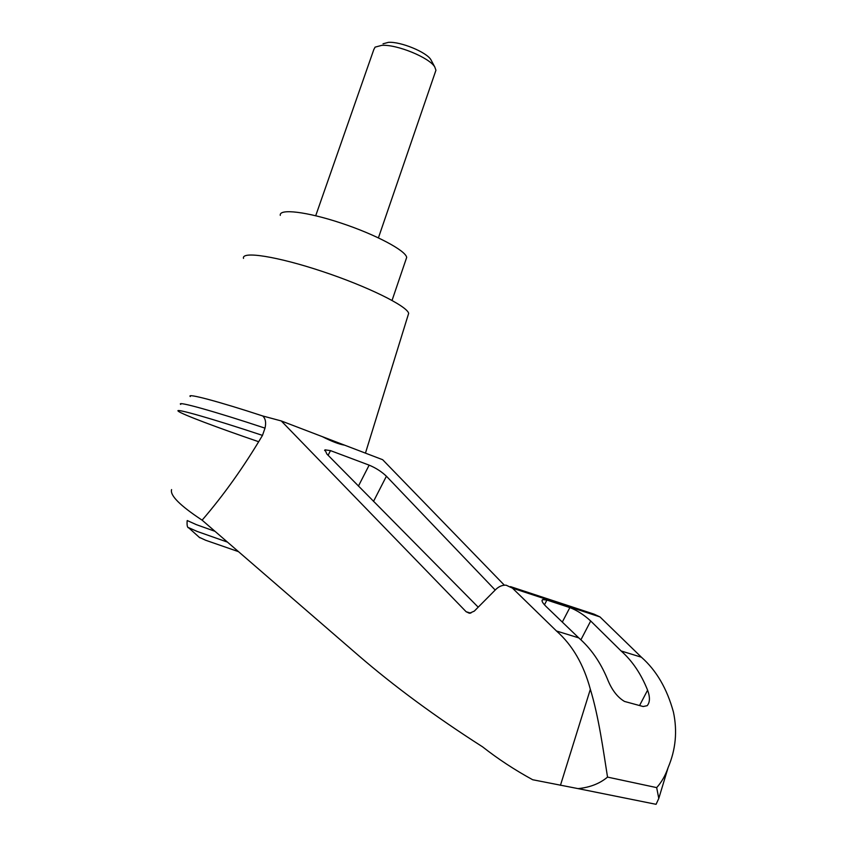 <?xml version="1.0" encoding="UTF-8"?>
<svg xmlns="http://www.w3.org/2000/svg" width="847" height="847" viewBox="0 0 847 847"><rect width="100%" height="100%" fill="white"/><g stroke="black" fill="none" stroke-linecap="round" stroke-linejoin="round"><path stroke-width="1.27" d="M202.115 520.164C223.703 495.114 243.83 466.856 262.485 435.39L265.005 428.148C266.286 422.632 265.524 418.577 262.729 415.972L281.278 420.948L466.136 611.735L469.407 613.27L474.288 611.132L495.654 589.586C498.894 586.41 502.398 584.949 506.157 585.192L512.477 588.157L556.468 630.994C572.381 645.012 583.678 664.45 590.348 689.299C598.893 717.229 603.424 751.427 607.532 777.101C599.782 783.591 589.967 787.435 578.088 788.621L532.678 779.738C514.722 769.934 498.015 758.965 482.557 746.832C435.369 716.668 393.77 686.006 357.773 654.869L202.115 520.164C180.019 505.595 169.845 495.4 171.581 489.598M262.485 435.39C212.078 418.619 173.73 407.725 178.262 411.155M178.315 411.208C181.396 414.067 217.51 427.671 258.547 441.679M504.367 585.192L382.653 459.709L344.665 445.183C339.16 444.294 331.685 441.435 322.231 436.607L281.278 420.948M344.665 445.183L322.231 436.607M478.206 607.183L326.857 454.013L324.994 449.831L330.489 450.615L369.144 465.141C375.867 467.957 381.616 471.652 386.412 476.226L495.199 590.052M650.57 803.21L656.076 804.311L658.786 798.456L656.669 787.615C661.581 782.215 665.403 775.524 668.135 767.53C675.726 749.659 677.494 731.173 673.439 712.105C667.055 688.706 656.383 670.411 641.412 657.219L599.983 616.923L594.054 614.139L510.497 586.622M578.745 637.876L546.188 606.59C542.355 602.799 541.18 600.47 542.673 599.602L546.918 600.068L569.851 607.595C577.04 610.359 583.996 614.827 590.698 620.989L621.095 650.951C632.254 660.84 641.094 673.916 647.595 690.167C650.168 697.155 650.02 702.322 647.172 705.689L643.159 706.525L624.514 701.443C617.315 697.208 611.566 689.617 607.278 678.659C600.195 661.803 590.677 648.209 578.745 637.876L556.468 630.994M641.412 657.219L621.095 650.951M656.669 787.615L607.532 777.101M199.024 537.178L205.63 540.248L238.483 551.651M315.709 215.731L373.802 49.571L375.094 47.136L381.764 45.357C396.745 44.203 429.493 57.638 434.776 66.987L435.94 70.237L435.316 72.08M383.024 43.8L388.424 42.35C400.483 41.408 426.613 52.133 430.911 59.735L431.568 60.963M405.904 259.701L406.676 257.414C405.798 250.606 375.676 234.545 341.299 223.153C306.9 211.665 278.885 208.383 280.283 215.371M265.005 428.148C214.302 411.282 175.827 400.61 180.739 404.421M262.729 415.972C218.261 401.362 186.181 392.913 190.3 396.544M407.915 315.772L408.667 313.326C406.941 305.947 367.354 286.371 322.273 271.421C277.17 256.376 241.289 250.839 243.502 258.388M560.449 785.328L590.348 689.299M470.816 613.154L466.136 611.735M599.983 616.923L512.477 588.157M647.595 690.167L639.549 705.54M187.261 520.545L196.335 524.642L214.969 531.302M188.458 527.586L197.203 531.45L227.483 542.122M330.489 450.615L328.107 455.294M386.412 476.226L373.495 501.435M369.144 465.141L358.419 486.114M546.918 600.068L544.462 604.811M569.851 607.595L562.313 622.079M590.698 620.989L580.904 639.803M668.135 767.53L658.775 798.456M199.818 537.803L188.754 527.861C187.367 527.819 186.827 525.458 187.155 520.81M435.94 70.237L378.418 237.838M430.911 59.735L434.776 66.987M392.055 300.41L406.676 257.414M324.623 450.551L324.994 449.831M542.027 600.83L542.673 599.602M578.088 788.621L656.076 804.311M408.667 313.326L365.449 453.134"/></g></svg>
